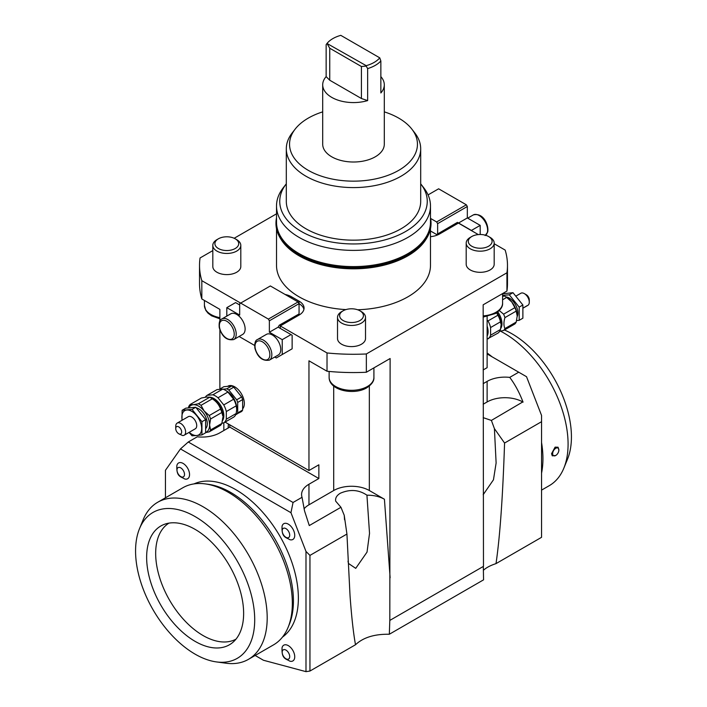 <?xml version="1.0" encoding="UTF-8"?>
<svg xmlns="http://www.w3.org/2000/svg" width="707" height="707" viewBox="0 0 707 707"><rect width="100%" height="100%" fill="white"/><g stroke="black" fill="none" stroke-linecap="round" stroke-linejoin="round"><path stroke-width="1.06" d="M139.491 528.721L143.141 519.795A90.708 52.371 60 0 1 157.705 502.262L182.839 487.75A90.708 52.371 60 0 1 205.313 483.906L208.415 484.33A88.605 51.151 60 0 1 230.765 492.47A88.605 51.151 60 0 1 293.423 600.985A88.605 51.151 60 0 1 289.296 624.422L288.111 627.321A90.708 52.371 60 0 1 273.547 644.855L248.404 659.366A90.708 52.371 60 0 1 225.94 663.21L216.386 661.911A84.239 48.633 60 0 1 135.567 551A84.239 48.633 60 0 1 139.491 528.721A84.239 48.633 60 0 1 205.94 523.984A84.239 48.633 60 0 1 254.706 619.774A84.239 48.633 60 0 1 216.386 661.911M193.983 483.906A88.605 51.151 60 0 1 235.714 489.615A88.605 51.151 60 0 1 292.901 565.414A88.605 51.151 60 0 1 282.447 637.122M487.123 353.951L526.529 376.707L541.553 415.442L541.553 537.32L496.005 563.62C490.464 565.423 486.248 567.65 483.376 570.319M483.314 566.44L483.561 579.837L389.327 634.25C374.48 633.993 363.204 637.493 355.506 644.74L309.949 671.04L309.949 555.402L305.99 551.442L305.99 671.65L309.949 671.04M255.156 655.469L263.428 660.25L305.99 671.65M175.734 428.583A4.198 2.421 60 0 1 179.03 427.072A4.198 2.421 60 0 1 181.672 432.189A4.198 2.421 60 0 1 178.703 433.727A4.198 2.421 60 0 1 178.385 433.524A4.198 2.421 60 0 1 175.734 428.583L175.734 426.294A6.999 4.039 60 0 1 177.183 423.095A6.999 4.039 60 0 1 181.222 423.785A6.999 4.039 60 0 1 185.358 429.953A6.999 4.039 60 0 1 184.182 435.212A6.999 4.039 60 0 1 182.547 435.521L179.163 433.965M177.183 423.095L188.274 416.688A6.999 4.039 60 0 1 192.304 417.377A6.999 4.039 60 0 1 196.44 423.546A6.999 4.039 60 0 1 195.273 428.813L184.182 435.212M527.139 305.654L523.074 308.102L527.837 305.38A6.999 4.039 -120 0 0 529.287 302.181A6.999 4.039 -120 0 0 524.338 293.608A6.999 4.039 -120 0 0 523.799 293.334A6.999 4.039 -120 0 0 520.838 293.264L516.004 296.047M529.287 302.181L529.287 299.892A4.198 2.421 -120 0 0 526.317 294.748L524.338 293.608M516.614 320.554L519.185 320.324L522.88 318.194L522.88 304.991L512.982 292.68L502.589 293.847M512.982 292.68L509.287 294.81L502.589 295.411M522.88 304.991L519.185 307.121L509.287 294.81M519.185 320.324L519.185 307.121M505.903 296.913A12.178 7.035 60 0 1 509.287 298.062A12.178 7.035 60 0 1 517.197 316.506M500.98 325.379L500.485 329.497L490.587 335.215L490.587 327.544L500.485 321.835L500.98 324.239A13.999 8.077 -120 0 0 499.646 317.761A13.999 8.077 -120 0 0 496.88 312.609M487.123 326.113A13.999 8.077 60 0 1 487.123 336.072M487.123 339.051L497.914 333.156A16.093 9.297 60 0 0 500.485 329.497M496.588 312.803L497.914 315.216L488.016 320.925L487.123 320.191M497.914 315.216A16.093 9.297 60 0 1 499.451 318.503A16.093 9.297 60 0 1 500.485 321.835M490.587 327.544A16.093 9.297 -120 0 0 489.553 324.213A16.093 9.297 -120 0 0 488.016 320.925M488.016 338.865A16.093 9.297 -120 0 0 490.587 335.215M502.589 295.65L503.994 295.897L502.589 296.71M502.589 299.786L506.663 297.435L511.762 301.977L514.882 307.66L503.605 314.173L499.301 310.567M517.206 316.011L516.216 322.065L504.939 328.578C503.605 325.688 503.605 322.03 504.939 317.611L516.216 311.098L517.206 316.011A15.395 8.891 -120 0 0 511.762 301.977A15.395 8.891 -120 0 0 506.318 297.152L505.328 296.578A16.8 9.695 60 0 1 506.663 297.435M499.699 331.265L503.605 330.469L514.882 323.956A16.8 9.695 60 0 0 516.216 322.065M497.79 311.928A13.999 8.077 60 0 1 500.671 328.578M503.605 330.469A16.8 9.695 -120 0 0 504.939 328.578M504.939 317.611A16.8 9.695 -120 0 0 503.605 314.173M514.882 307.66A16.8 9.695 60 0 1 516.216 311.098M503.994 295.897A16.8 9.695 60 0 1 505.328 296.578M289.154 532.557A5.32 3.067 60 0 1 286.026 537.355A5.32 3.067 60 0 1 282.641 528.977A5.32 3.067 60 0 1 289.154 532.557M293.803 530.895A9.094 5.249 -120 0 0 287.334 523.684A9.094 5.249 -120 0 0 282.066 526.211C281.466 537.514 285.655 537.108 289.852 539.688A9.094 5.249 -120 0 0 293.803 530.895M289.154 654.028A5.32 3.067 60 0 1 286.026 658.827A5.32 3.067 60 0 1 282.641 650.44A5.32 3.067 60 0 1 289.154 654.028M293.803 652.367A9.094 5.249 -120 0 0 287.334 645.155A9.094 5.249 -120 0 0 282.066 647.683C281.466 658.986 285.655 658.571 289.852 661.16A9.094 5.249 -120 0 0 293.803 652.367M183.953 471.816A5.32 3.067 60 0 1 180.833 476.624A5.32 3.067 60 0 1 177.439 468.237A5.32 3.067 60 0 1 183.953 471.816M188.61 470.164A9.094 5.249 -120 0 0 182.141 462.952A9.094 5.249 -120 0 0 176.874 465.48C176.264 476.774 180.462 476.368 184.651 478.957A9.094 5.249 -120 0 0 188.61 470.164M305.99 551.442L290.957 512.708L293.052 502.483L188.283 441.999L180.471 448.918L290.957 512.708M180.471 448.918L165.447 470.296L165.447 497.799M276.517 228.741L276.517 265.381A76.983 44.444 0 0 0 299.061 296.807A76.983 44.444 0 0 0 345.9 309.604M280.776 238.957A76.983 44.444 0 0 0 299.061 255.801A76.983 44.444 0 0 0 388.01 264.1A76.983 44.444 0 0 0 426.224 238.957M212.816 250.605L200.063 257.958A153.976 88.896 0 0 0 199.524 265.381L199.524 283.666A153.976 88.896 0 0 0 201.822 298.955L219.877 309.374L219.877 321.013M199.524 265.381A153.976 88.896 0 0 0 201.822 280.67L201.822 298.955M506.937 291.081L506.937 272.796L366.35 353.96L366.35 372.244L390.123 358.52L389.813 620.419L483.473 566.351L483.164 304.805L506.937 291.081A153.976 88.896 0 0 0 507.476 283.666L507.476 265.381A153.976 88.896 0 0 0 505.178 250.092L494.184 243.747M506.937 272.796A153.976 88.896 0 0 0 507.476 265.381M188.283 441.999L197.271 436.802A25.196 14.547 0 0 0 219.877 432.808L229.775 427.099L229.775 424.81M219.877 329.851L219.877 388.991M229.775 427.099L318.857 478.524L318.857 464.808L308.959 470.526L308.959 360.809L327.023 371.237A153.976 88.896 0 0 0 366.35 372.244M327.023 371.237L327.023 352.952A153.976 88.896 0 0 0 366.35 353.96M318.857 478.524L308.959 484.242A25.196 14.547 0 0 0 301.58 494.529A25.196 14.547 0 0 0 302.039 497.295L304.531 510.869L309.277 525.566L340.951 507.281L335.675 501.139C335.162 498.055 336.718 495.421 340.35 493.221C350 489.05 358.864 489.704 366.933 495.192C373.711 495.165 379.544 496.517 384.422 499.239L369.337 490.525A25.196 14.547 0 0 0 333.704 490.525L308.959 504.816A25.196 14.547 0 0 0 304.037 508.837M483.164 417.643L491.392 420.426L522.747 401.956A25.196 14.547 0 0 0 487.123 401.956L483.164 404.236M523.065 402.133L522.747 401.32C519.097 391.987 514.758 384.016 509.729 377.388A25.196 14.547 0 0 0 487.123 381.382L483.164 383.671M487.123 316.533L487.123 367.667L483.164 369.955M286.194 352.236L292.132 348.807L292.132 335.242L278.151 327.164L279.265 325.229L299.061 313.952L299.061 303.665A17.074 9.863 180 0 1 303.922 309.374M285.133 294.474A17.074 9.863 180 0 1 291.54 296.807L299.061 301.147A17.074 9.863 180 0 1 304.063 308.119A17.074 9.863 180 0 1 299.061 315.092L280.255 325.954L280.255 328.384M455.246 223.774L456.236 224.349M478.339 234.591L458.419 223.094L439.613 233.946A17.074 9.863 180 0 1 430.483 236.686M223.836 430.528L223.836 422.813M420.692 183.811A73.758 42.579 180 0 1 420.824 183.988A73.758 42.579 180 0 1 395.328 236.447A73.758 42.579 180 0 1 301.35 231.481A73.758 42.579 180 0 1 286.176 183.988A73.758 42.579 180 0 1 286.308 183.811M295.119 129.16L292.168 132.969A67.192 38.788 0 0 0 286.308 148.806L286.308 201.371A67.192 38.788 0 0 0 305.99 228.803A67.192 38.788 0 0 0 379.208 237.216A67.192 38.788 0 0 0 420.692 201.371L420.692 148.806A67.192 38.788 0 0 0 414.832 132.969L411.881 129.16A63.957 36.923 180 0 1 389.769 174.647A63.957 36.923 180 0 1 308.279 170.343A63.957 36.923 180 0 1 295.119 129.16A63.957 36.923 180 0 1 322.701 111.865M430.483 205.949L430.483 222.157A76.983 44.444 180 0 1 388.01 261.89A76.983 44.444 180 0 1 299.061 253.583A76.983 44.444 180 0 1 276.517 222.157L276.517 205.949A76.983 44.444 0 0 0 299.061 237.375A76.983 44.444 0 0 0 382.964 247.008A76.983 44.444 0 0 0 430.483 205.949A76.983 44.444 0 0 0 423.776 187.806L420.824 183.988M286.176 183.988L283.224 187.806A76.983 44.444 0 0 0 276.517 205.949M286.308 148.806A67.192 38.788 0 0 0 305.99 176.229A67.192 38.788 0 0 0 379.208 184.642A67.192 38.788 0 0 0 420.692 148.806M384.299 111.865A63.957 36.923 180 0 1 398.721 118.122A63.957 36.923 180 0 1 411.881 129.16M380.852 76.63A30.799 17.781 180 0 1 384.299 84.796L384.299 144.228A30.799 17.781 180 0 1 365.28 160.657A30.799 17.781 180 0 1 331.724 156.804A30.799 17.781 180 0 1 322.701 144.228L322.701 84.796A30.799 17.781 180 0 1 326.148 76.63L329.745 80.227L361.418 98.512L367.649 100.588A30.799 17.781 180 0 1 331.724 97.372A30.799 17.781 180 0 1 322.701 84.796M234.176 238.268L276.517 213.823M278.151 327.164L269.367 332.237L269.367 320.81L299.061 303.665L298.071 301.951L268.377 319.096L201.822 280.67M327.023 352.952L280.255 325.954M494.184 243.093L494.184 264.232A13.999 8.077 180 0 1 490.092 269.95A13.999 8.077 180 0 1 474.83 271.7A13.999 8.077 180 0 1 466.196 264.232L466.196 243.093A13.999 8.077 0 0 0 474.83 250.561A13.999 8.077 0 0 0 490.092 248.802A13.999 8.077 0 0 0 494.184 243.093A13.999 8.077 0 0 0 490.092 237.375L488.608 236.518A11.895 6.867 180 0 1 488.608 246.23A11.895 6.867 180 0 1 471.781 246.23A11.895 6.867 180 0 1 471.781 236.518L471.781 236.518A11.895 6.867 180 0 1 488.608 236.518M240.804 245.373L240.804 266.521A13.999 8.077 180 0 1 236.704 272.23A13.999 8.077 180 0 1 221.45 273.989A13.999 8.077 180 0 1 212.816 266.521L212.816 245.373A13.999 8.077 0 0 0 221.45 252.841A13.999 8.077 0 0 0 236.704 251.091A13.999 8.077 0 0 0 240.804 245.373A13.999 8.077 0 0 0 236.704 239.664L235.219 238.807A11.895 6.867 180 0 1 235.219 248.519A11.895 6.867 180 0 1 218.392 248.519A11.895 6.867 180 0 1 218.392 238.807L218.392 238.807A11.895 6.867 180 0 1 235.219 238.807M365.519 317.381L365.519 338.52A13.999 8.077 180 0 1 361.418 344.238A13.999 8.077 180 0 1 346.165 345.988A13.999 8.077 180 0 1 337.522 338.52L337.522 317.381A13.999 8.077 0 0 0 346.165 324.84A13.999 8.077 0 0 0 361.418 323.09A13.999 8.077 0 0 0 365.519 317.381A13.999 8.077 0 0 0 361.418 311.663L359.934 310.806A11.895 6.867 180 0 1 359.934 320.518A11.895 6.867 180 0 1 343.107 320.518A11.895 6.867 180 0 1 343.107 310.806L343.107 310.806A11.895 6.867 180 0 1 359.934 310.806M357.609 309.763A76.983 44.444 0 0 0 430.483 265.381L430.483 228.741M341.622 311.663L343.107 310.806L341.622 311.663A13.999 8.077 0 0 0 337.522 317.381M216.908 239.664L218.392 238.807L216.908 239.664A13.999 8.077 0 0 0 212.816 245.373M470.296 237.375L471.781 236.518L470.296 237.375A13.999 8.077 0 0 0 466.196 243.093M275.969 223.262A77.531 44.762 0 0 0 275.969 223.43A77.531 44.762 0 0 0 388.249 263.446A77.531 44.762 0 0 0 431.031 223.43A77.531 44.762 0 0 0 431.031 223.262M276.517 219.347L276.313 221.194A77.257 44.603 0 0 0 388.125 262.96A77.257 44.603 0 0 0 430.687 221.194L430.483 219.347M276.517 217.783A77.531 44.762 0 0 0 275.969 223.094A77.531 44.762 0 0 0 388.249 263.101A77.531 44.762 0 0 0 431.031 223.094A77.531 44.762 0 0 0 430.483 217.783M225.082 422.097L308.959 470.526M227.574 386.358L227.919 386.163A13.619 7.865 60 0 1 229.916 385.545A13.619 7.865 60 0 1 241.812 394.506A13.619 7.865 60 0 1 242.642 408.849M292.132 348.807L276.296 357.954L274.731 357.053M269.367 332.237L282.234 339.66L291.01 334.597M282.234 339.66L282.234 354.525M239.673 304.956L235.59 302.596L226.806 307.66L226.806 316.1M226.806 307.66L239.673 315.092L239.673 303.665L270.357 285.946L298.071 301.951M268.377 319.096L269.367 320.81M239.099 336.479L254.608 345.431M266.389 334.393A11.895 6.867 60 0 1 270.039 334.022A11.895 6.867 60 0 1 279.592 343.956A11.895 6.867 60 0 1 278.284 354.994L269.376 360.137A11.895 6.867 -120 0 0 271.523 351.847A11.895 6.867 -120 0 0 261.13 339.166A11.895 6.867 -120 0 0 257.481 339.528L266.389 334.393M230.756 313.82A11.895 6.867 60 0 1 234.53 313.484A11.895 6.867 60 0 1 243.995 323.47A11.895 6.867 60 0 1 242.66 334.429L233.752 339.572A11.895 6.867 -120 0 0 235.926 331.442A11.895 6.867 -120 0 0 225.621 318.627A11.895 6.867 -120 0 0 221.848 318.963L230.756 313.82M480.194 225.374L467.327 217.95L458.543 223.014L471.41 230.447L480.194 225.374L480.194 234.503M457.429 222.369L458.543 223.014L457.429 222.369L437.633 233.946L437.633 223.659L467.327 206.515L466.337 204.8L436.643 221.945L430.616 218.472M467.327 217.95L467.327 206.515M456.307 224.305L455.317 223.739M428.071 194.893L438.623 188.804L466.337 204.8M437.633 233.946L436.643 234.521L430.483 230.968M436.643 221.945L437.633 223.659M384.299 84.796A30.799 17.781 180 0 1 380.852 92.971L380.852 60.97L379.765 57.85A29.181 16.844 180 0 1 366.208 65.671L326.996 43.472L329.745 48.226L361.418 66.511L361.418 98.512M361.418 66.511L366.173 66.087L367.649 68.588A30.799 17.781 0 0 0 380.852 60.97M367.649 68.588L367.649 100.588M329.745 80.227L329.745 48.226M326.148 76.63L326.148 44.629L326.996 43.472M327.235 43.171A29.181 16.844 180 0 1 340.792 35.35L379.765 57.85M219.612 389.15L223.872 386.694L231.728 385.987L226.779 388.85L223.023 389.186M233.77 387.171L241.626 396.945L236.677 399.8L228.821 390.025L233.77 387.171A15.395 8.891 -120 0 0 231.728 385.987M242.642 399.57L242.642 410.051L237.693 412.906L237.693 402.433L242.642 399.57A15.395 8.891 -120 0 0 241.626 396.945M235.864 414.426L241.626 411.501A15.395 8.891 -120 0 0 242.642 410.051M228.821 390.025A15.395 8.891 -120 0 0 226.779 388.85M237.693 402.433A15.395 8.891 -120 0 0 236.677 399.8M236.677 414.355A15.395 8.891 -120 0 0 237.693 412.906M201.027 405.323L212.303 398.81C216.377 401.452 219.117 404.864 220.531 409.035L209.245 415.548L204.146 411.006L201.027 405.323A16.8 9.695 -120 0 0 198.358 403.785L193.258 404.722A15.395 8.891 60 0 1 204.146 411.006A15.395 8.891 60 0 1 209.59 425.04A15.395 8.891 60 0 1 205.631 432.454M188.751 407.895A15.395 8.891 60 0 1 193.258 404.722L190.139 404.519L201.415 398.006L206.515 397.069L209.643 397.272A16.8 9.695 60 0 1 210.969 397.953A16.8 9.695 60 0 1 212.303 398.81M209.643 397.272L198.358 403.785M196.139 407.78A12.178 7.035 60 0 1 198.702 408.814A12.178 7.035 60 0 1 206.391 418.712A12.178 7.035 60 0 1 205.631 428.654M222.846 417.377L221.857 423.431L210.58 429.944L209.59 425.04L210.58 418.986L221.857 412.473L222.846 416.237A13.999 8.077 -120 0 0 212.948 399.093L210.969 397.953M190.139 404.519A16.8 9.695 -120 0 0 188.804 406.419L188.407 407.921M205.631 432.596L209.245 431.844L220.531 425.331A16.8 9.695 60 0 0 221.857 423.431M209.245 431.844A16.8 9.695 -120 0 0 210.58 429.944M210.58 418.986A16.8 9.695 -120 0 0 209.245 415.548M220.531 409.035A16.8 9.695 60 0 1 221.857 412.473M236.704 409.38L236.704 408.239A13.999 8.077 -120 0 0 226.806 391.095L225.321 390.237A16.093 9.297 60 0 1 227.893 392.058L233.646 399.216A16.093 9.297 60 0 1 236.209 405.836L236.704 409.38L236.209 413.498A16.093 9.297 60 0 1 235.184 415.645A16.093 9.297 60 0 1 233.646 417.157L223.748 422.866A16.093 9.297 -120 0 0 225.286 421.354A16.093 9.297 -120 0 0 226.311 419.216L226.311 411.545L236.209 405.836M222.758 389.097L212.86 394.806L207.107 395.319L217.005 389.61L222.758 389.097A16.093 9.297 60 0 1 225.321 390.237M233.646 399.216L223.748 404.925L217.995 397.776L227.893 392.058M226.311 411.545A16.093 9.297 -120 0 0 223.748 404.925M217.995 397.776A16.093 9.297 -120 0 0 212.86 394.806M207.107 395.319A16.093 9.297 -120 0 0 205.569 396.83A16.093 9.297 -120 0 0 205.322 397.21M221.927 423.21L223.748 422.866M236.209 413.498L226.311 419.216M209.316 397.175A13.999 8.077 60 0 1 221.052 406.11A13.999 8.077 60 0 1 222.537 420.577M181.946 420.347L182.141 410.281L185.835 408.151L195.733 407.267L205.631 419.587L205.631 432.781L201.937 434.911L196.723 435.512A13.999 8.077 -120 0 0 201.672 428.469A13.999 8.077 -120 0 0 196.723 415.716A13.999 8.077 -120 0 0 191.774 411.324A13.999 8.077 -120 0 0 186.825 409.998A13.999 8.077 -120 0 0 181.876 417.042A13.999 8.077 -120 0 0 182.212 420.188M189.211 432.313A13.999 8.077 -120 0 0 191.774 434.186A13.999 8.077 -120 0 0 196.723 435.512L192.039 435.795L189.016 432.428M182.141 410.281L192.039 409.397L195.733 407.267M192.039 409.397L201.937 421.717L201.937 434.911M201.937 421.717L205.631 419.587M389.813 620.419L389.327 634.25M541.553 421.69L504.568 443.042C502.801 496.747 499.946 536.94 496.005 563.62M355.506 644.74C353.42 633.428 351.6 617.114 350.045 595.815L346.934 534.05L309.949 555.402M491.392 420.426L494.405 428.61L504.568 443.042M494.405 428.61L496.12 462.979L493.459 479.788L483.164 494.741M346.934 534.05L344.238 515.315L340.951 507.281M366.933 495.192L369.531 533.387L367.03 552.096L355.727 568.348L348.418 563.426L348.012 561.102M344.548 519.742L344.238 515.315M518.717 372.2L509.729 377.388M302.039 497.295L293.052 502.483M553.307 455.494A4.401 2.536 -60 0 1 553.855 450.138A4.401 2.536 -60 0 1 558.212 448.247A4.401 2.536 -60 0 1 558.866 450.076A4.401 2.536 -60 0 1 555.764 455.458A4.401 2.536 -60 0 1 553.307 455.494M555.764 455.458L552.264 455.838L551.566 453.664L555.101 447.142L558.088 447.231L558.866 450.076M157.705 502.262A90.708 52.371 60 0 1 227.601 526.565A90.708 52.371 60 0 1 267.193 617.847A90.708 52.371 60 0 1 248.404 659.366M205.313 483.906A90.708 52.371 60 0 1 292.336 603.327A90.708 52.371 60 0 1 288.111 627.321M235.97 639.181A67.015 38.691 60 0 1 184.536 620.49A67.015 38.691 60 0 1 155.673 553.457A67.015 38.691 60 0 1 168.964 523.127M243.632 613.384A68.588 39.601 60 0 1 232.665 642.522A68.588 39.601 60 0 1 178.827 628.709A68.588 39.601 60 0 1 146.641 557.39A68.588 39.601 60 0 1 164.422 524.311A68.588 39.601 60 0 1 215.9 546.767A68.588 39.601 60 0 1 243.632 613.384M541.553 490.119L549.295 485.647A90.708 52.371 -120 0 0 563.859 468.114A90.708 52.371 -120 0 0 568.083 444.129A90.708 52.371 -120 0 0 500.468 331.141M541.553 473.151A90.708 52.371 -120 0 0 542.941 458.64A90.708 52.371 -120 0 0 541.553 442.529M492.063 356.805A90.708 52.371 -120 0 0 487.123 352.979M563.859 468.114L567.509 459.197A84.239 48.633 -120 0 0 571.433 436.917A84.239 48.633 -120 0 0 504.436 329.992M369.337 386.04L369.337 490.525M333.704 490.525L333.704 386.04M390.123 577.734L384.422 499.239M487.123 381.382L487.123 401.956M291.54 296.807L291.54 298.177M299.061 301.147L299.061 303.665M228.096 428.071L228.414 424.023M308.959 484.242L308.959 504.816M329.126 377.379C329.047 390.6 354.092 395.522 366.774 387.807C371.838 384.405 374.215 380.932 373.915 377.379A22.394 12.929 180 0 1 367.357 386.526A22.394 12.929 180 0 1 342.948 389.327A22.394 12.929 180 0 1 329.126 377.379L329.126 371.44M219.877 317.673A22.394 12.929 180 0 1 204.411 305.38L204.411 300.448M483.164 317.09L495.448 313.519C500.503 310.117 502.889 306.644 502.589 303.091A22.394 12.929 180 0 1 496.031 312.238A22.394 12.929 180 0 1 483.164 315.905M219.638 327.915A10.499 6.063 60 0 1 224.888 320.448A10.499 6.063 60 0 1 233.982 331.751A10.499 6.063 60 0 1 228.732 339.227A10.499 6.063 60 0 1 219.638 327.915M255.298 348.631A10.499 6.063 60 0 1 260.406 340.986A10.499 6.063 60 0 1 269.579 352.183A10.499 6.063 60 0 1 264.471 359.828A10.499 6.063 60 0 1 255.298 348.631M485.152 235.564L487.724 231.984C488.979 225.462 483.615 212.188 473.248 214.955A11.895 6.867 60 0 1 481.379 217.137A11.895 6.867 60 0 1 487.326 232.47A11.895 6.867 60 0 1 485.603 235.263M522.747 401.32L522.747 401.956M178.703 433.727L179.605 434.248M233.752 339.572C226.85 340.765 222.025 336.779 219.258 327.624C218.79 322.648 219.647 319.758 221.848 318.963M269.376 360.137C262.447 361.277 257.631 357.353 254.927 348.357C254.414 343.24 255.262 340.297 257.481 339.528M473.248 214.955L467.698 218.163M373.915 367.879L373.915 377.379M219.877 318.822L211.623 315.843L208.07 313.219L205.825 310.408L204.411 305.38M502.589 293.591L502.589 303.091"/></g></svg>

